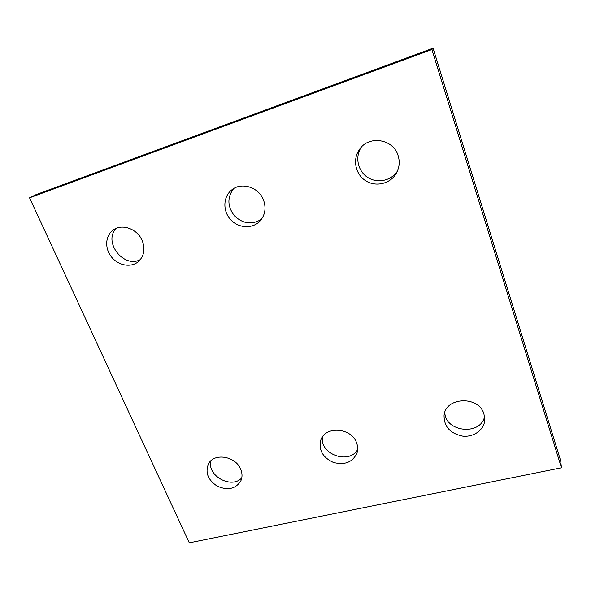 <?xml version="1.0" encoding="UTF-8"?>
<svg xmlns="http://www.w3.org/2000/svg" width="591" height="591" viewBox="0 0 591 591"><rect width="100%" height="100%" fill="white"/><g stroke="black" fill="none" stroke-linecap="round" stroke-linejoin="round"><path stroke-width="0.89" d="M29.55 197.83L189.29 542.826L561.45 467.799L560.674 460.766L433.085 48.174L36.088 194.616L29.55 197.83L431.888 49.555L433.085 48.174M561.45 467.799L431.888 49.555M142.239 240.707C137.614 229.109 122.322 223.354 113.479 229.825C105.383 235.218 104.43 248.05 111.271 256.723C117.978 265.492 130.7 267.959 138.117 261.85C144.064 256.398 145.438 249.35 142.239 240.707M116.405 228.274C102.546 241.616 123.837 269.001 140.422 259.53M263.616 200.297C259.05 187.125 241.143 181.511 231.465 190.139C222.977 197.025 222.704 211.209 230.667 219.697C238.491 228.318 252.438 229.079 259.885 221.182C265.078 215.279 266.319 208.32 263.616 200.297M233.585 188.632C227.033 197.571 227.372 206.702 234.612 216.033C243.278 223.982 252.254 225.038 261.532 219.187M398.083 155.529C393.429 139.321 369.796 135.103 360.096 148.577C352.251 158.344 354.962 173.88 365.437 180.595C375.787 187.517 390.991 183.742 396.724 172.602C399.472 167.142 399.93 161.446 398.083 155.529M361.271 147.211C354.755 156.918 357.806 171.05 367.558 177.33C377.213 183.764 391.286 180.861 397.492 170.976M240.692 469.254C235.75 456.222 214.363 452.558 208.623 463.617C204.951 472.268 207.773 479.752 217.096 486.075C227.395 490.656 235.225 489.089 240.603 481.392C242.443 477.631 242.473 473.583 240.692 469.254M210.994 460.721C206.495 475.57 231.606 489.525 241.8 477.838M356.617 442.918C351.615 427.67 325.449 425.594 320.869 439.881C318.423 449.869 322.583 457.382 333.361 462.428C344.885 465.398 352.783 462.192 357.067 452.817C358.028 449.588 357.873 446.286 356.617 442.918M322.487 436.875C319.273 454.206 349.384 465.043 357.673 449.433M483.948 413.988C478.836 395.46 445.429 396.923 444.063 415.429C443.974 426.591 450.157 433.484 462.62 436.106C473.746 437.443 484.376 429.753 484.768 419.817L483.948 413.988M444.816 412.333C445.097 432.021 480.505 436.025 484.583 416.603"/></g></svg>
